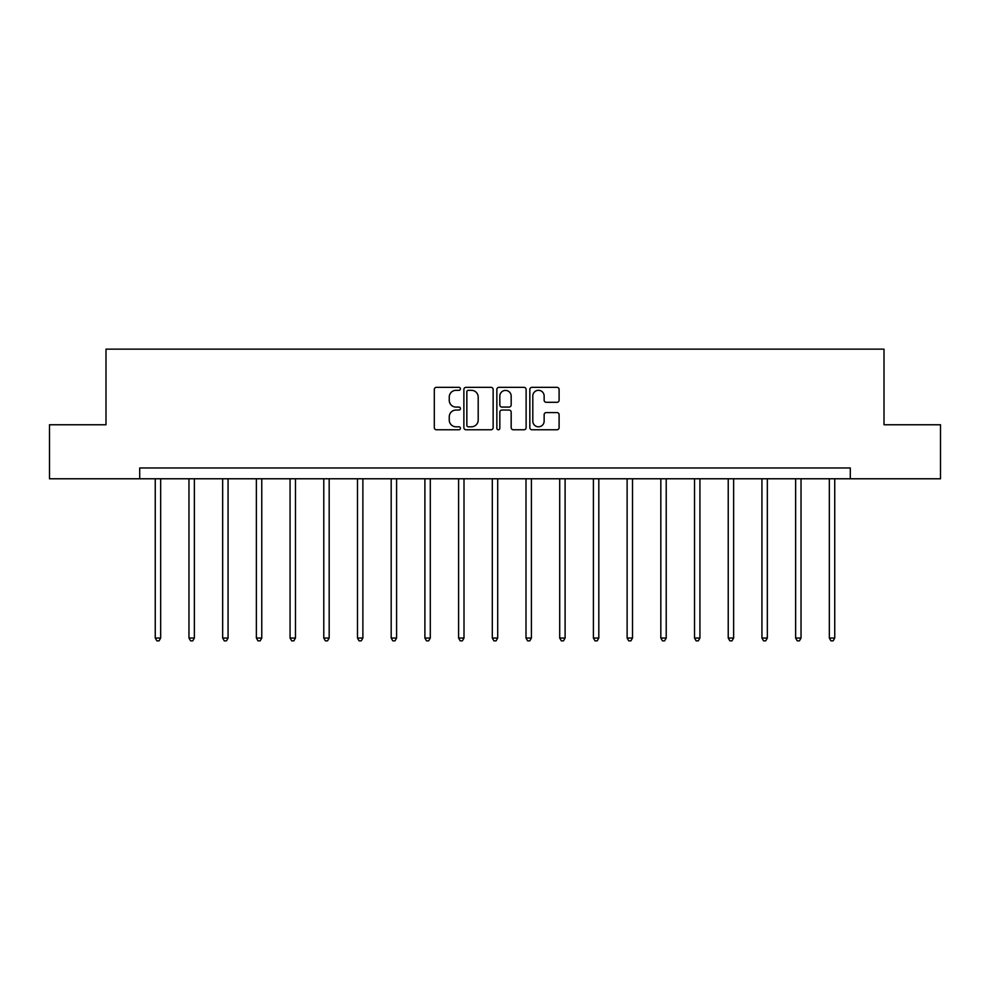 <?xml version="1.0" encoding="UTF-8"?>
<svg xmlns="http://www.w3.org/2000/svg" width="990" height="990" viewBox="0 0 990 990"><rect width="100%" height="100%" fill="white"/><g stroke="black" fill="none" stroke-linecap="round" stroke-linejoin="round"><path stroke-width="1.49" d="M460.437 388.835A1.485 1.485 0 0 0 458.952 387.35L436.417 387.35A2.116 2.116 0 0 0 434.301 389.466L434.301 427.643A2.116 2.116 0 0 0 436.417 429.759L458.952 429.759A1.485 1.485 0 0 0 460.437 428.274A1.485 1.485 0 0 0 458.952 426.801L456.031 426.801A6.782 6.782 0 0 1 449.25 420.007L449.25 416.827A6.782 6.782 0 0 1 456.031 410.046L458.952 410.046A1.485 1.485 0 0 0 460.437 408.561A1.485 1.485 0 0 0 458.952 407.076L456.031 407.076A6.782 6.782 0 0 1 449.25 400.282L449.25 397.101A6.782 6.782 0 0 1 456.031 390.32L458.952 390.32A1.485 1.485 0 0 0 460.437 388.835M556.974 402.299A2.116 2.116 0 0 0 559.103 400.183L559.103 389.466A2.116 2.116 0 0 0 556.974 387.35L531.952 387.35A2.116 2.116 0 0 0 529.836 389.466L529.836 427.643A2.116 2.116 0 0 0 531.952 429.759L556.974 429.759A2.116 2.116 0 0 0 559.103 427.643L559.103 414.711A2.116 2.116 0 0 0 556.974 412.582L546.27 412.582A2.116 2.116 0 0 0 544.141 414.711L544.141 421.121A5.668 5.668 0 0 1 538.473 426.801A5.668 5.668 0 0 1 532.806 421.121L532.806 395.988A5.668 5.668 0 0 1 538.473 390.32A5.668 5.668 0 0 1 544.141 395.988L544.141 400.183A2.116 2.116 0 0 0 546.27 402.299L556.974 402.299M139.701 478.776L49.5 478.776L49.5 424.76L105.992 424.76L105.992 349.148L884.008 349.148L884.008 424.76L940.5 424.76L940.5 478.776L850.299 478.776L850.299 467.973L139.701 467.973L139.701 478.776L850.299 478.776M493.144 389.466A2.116 2.116 0 0 0 491.028 387.35L466.005 387.35A2.116 2.116 0 0 0 463.877 389.466L463.877 427.643A2.116 2.116 0 0 0 466.005 429.759L491.028 429.759A2.116 2.116 0 0 0 493.144 427.643L493.144 389.466M498.972 387.35L523.995 387.35A2.116 2.116 0 0 1 526.123 389.466L526.123 427.643A2.116 2.116 0 0 1 523.995 429.759L513.29 429.759A2.116 2.116 0 0 1 511.174 427.643L511.174 412.162A2.116 2.116 0 0 0 509.046 410.046L501.942 410.046A2.116 2.116 0 0 0 499.826 412.162L499.826 428.274A1.485 1.485 0 0 1 498.341 429.759A1.485 1.485 0 0 1 496.856 428.274L496.856 389.466A2.116 2.116 0 0 1 498.972 387.35M468.332 390.32A1.485 1.485 0 0 0 466.847 391.805L466.847 425.316A1.485 1.485 0 0 0 468.332 426.801L471.413 426.801A6.782 6.782 0 0 0 478.195 420.007L478.195 397.101A6.782 6.782 0 0 0 471.413 390.32L468.332 390.32M511.174 396.099A5.668 5.668 0 0 0 505.494 390.431A5.668 5.668 0 0 0 499.826 396.099L499.826 404.947A2.116 2.116 0 0 0 501.942 407.076L509.046 407.076A2.116 2.116 0 0 0 511.174 404.947L511.174 396.099M155.257 478.776L155.257 638.043L160.665 638.043L160.665 478.776M160.665 638.043L159.044 640.852L156.878 640.852L155.257 638.043M188.966 478.776L188.966 638.043L194.362 638.043L194.362 478.776M194.362 638.043L192.741 640.852L190.587 640.852L188.966 638.043M222.663 478.776L222.663 638.043L228.071 638.043L228.071 478.776M228.071 638.043L226.45 640.852L224.285 640.852L222.663 638.043M256.373 478.776L256.373 638.043L261.768 638.043L261.768 478.776M261.768 638.043L260.147 640.852L257.994 640.852L256.373 638.043M290.07 478.776L290.07 638.043L295.478 638.043L295.478 478.776M295.478 638.043L293.857 640.852L291.691 640.852L290.07 638.043M323.779 478.776L323.779 638.043L329.175 638.043L329.175 478.776M329.175 638.043L327.554 640.852L325.401 640.852L323.779 638.043M357.477 478.776L357.477 638.043L362.885 638.043L362.885 478.776M362.885 638.043L361.263 640.852L359.098 640.852L357.477 638.043M391.186 478.776L391.186 638.043L396.594 638.043L396.594 478.776M396.594 638.043L394.973 640.852L392.807 640.852L391.186 638.043M424.896 478.776L424.896 638.043L430.291 638.043L430.291 478.776M430.291 638.043L428.67 640.852L426.517 640.852L424.896 638.043M458.593 478.776L458.593 638.043L464.001 638.043L464.001 478.776M464.001 638.043L462.38 640.852L460.214 640.852L458.593 638.043M492.302 478.776L492.302 638.043L497.698 638.043L497.698 478.776M497.698 638.043L496.077 640.852L493.923 640.852L492.302 638.043M525.999 478.776L525.999 638.043L531.407 638.043L531.407 478.776M531.407 638.043L529.786 640.852L527.62 640.852L525.999 638.043M559.709 478.776L559.709 638.043L565.104 638.043L565.104 478.776M565.104 638.043L563.483 640.852L561.33 640.852L559.709 638.043M593.406 478.776L593.406 638.043L598.814 638.043L598.814 478.776M598.814 638.043L597.193 640.852L595.027 640.852L593.406 638.043M627.115 478.776L627.115 638.043L632.523 638.043L632.523 478.776M632.523 638.043L630.902 640.852L628.737 640.852L627.115 638.043M660.825 478.776L660.825 638.043L666.221 638.043L666.221 478.776M666.221 638.043L664.599 640.852L662.446 640.852L660.825 638.043M694.522 478.776L694.522 638.043L699.93 638.043L699.93 478.776M699.93 638.043L698.309 640.852L696.143 640.852L694.522 638.043M728.232 478.776L728.232 638.043L733.627 638.043L733.627 478.776M733.627 638.043L732.006 640.852L729.853 640.852L728.232 638.043M761.929 478.776L761.929 638.043L767.337 638.043L767.337 478.776M767.337 638.043L765.716 640.852L763.55 640.852L761.929 638.043M795.638 478.776L795.638 638.043L801.034 638.043L801.034 478.776M801.034 638.043L799.413 640.852L797.259 640.852L795.638 638.043M829.335 478.776L829.335 638.043L834.743 638.043L834.743 478.776M834.743 638.043L833.122 640.852L830.957 640.852L829.335 638.043"/></g></svg>
